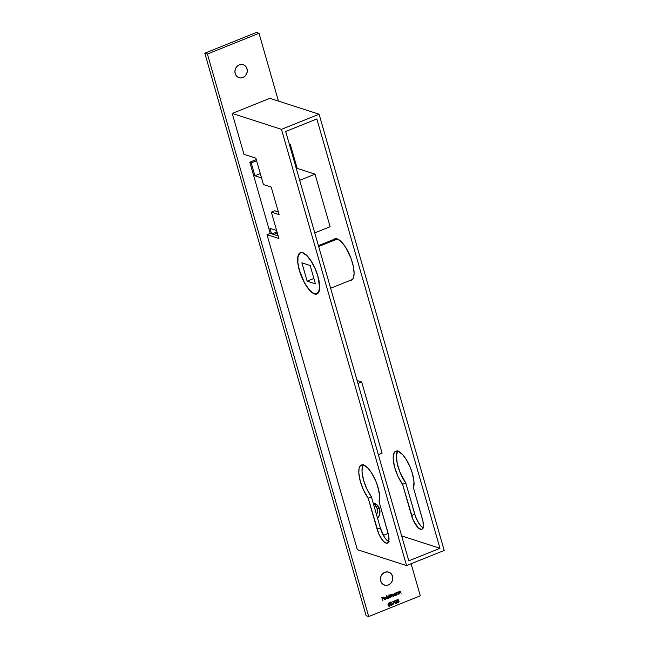 <?xml version="1.0" encoding="UTF-8"?>
<svg xmlns="http://www.w3.org/2000/svg" width="649" height="649" viewBox="0 0 649 649"><rect width="100%" height="100%" fill="white"/><g stroke="black" fill="none" stroke-linecap="round" stroke-linejoin="round"><path stroke-width="0.97" d="M254.903 175.774L260.298 173.599L254.903 175.774L261.539 177.915L254.903 175.774L251.212 162.915L249.897 162.493L251.212 162.915L254.903 175.774M256.615 160.749L251.212 162.915L256.615 160.749M269.976 228.351L271.542 233.802L269.976 228.351L276.612 230.492L269.976 228.351M271.988 233.948L277.026 231.92L271.988 233.948M330.106 226.72L315.025 174.143L296.171 168.059L315.025 174.143L299.684 180.317L315.025 174.143L330.106 226.72L314.765 232.894L330.106 226.72M255.471 159.922L256.469 160.246L255.471 159.922M302.791 252.899L302.791 252.899A22.034 7.764 68.1 0 1 316.947 273.375A22.034 7.764 68.1 0 1 316.874 293.778A22.034 7.764 68.1 0 1 314.514 293.77A22.034 7.764 68.1 0 1 300.349 273.286A22.034 7.764 68.1 0 1 300.43 252.883A22.034 7.764 68.1 0 1 302.791 252.899L306.766 255.592L311.033 260.987L314.935 268.264L317.88 276.312L319.576 287.158L318.651 291.977L316.201 293.956L312.599 292.796L308.397 288.667L304.235 282.21L299.424 270.349L297.883 262.764L297.98 256.777L299.708 253.313L301.104 252.712L302.791 252.899M318.667 246.515L337.464 238.962L318.667 246.515M313.889 278.462L307.139 281.179L301.874 262.813L310.165 265.49L315.43 283.856L307.139 281.179L313.889 278.462M301.874 262.813L307.139 281.179L315.43 283.856L310.165 265.49L301.874 262.813M357.088 380.509L361.68 381.993L357.948 383.494L361.68 381.993L357.088 380.509M382.083 453.164L361.68 381.993L382.083 453.164L378.351 454.665L382.083 453.164M246.969 68.818A6.806 6.117 -72.1 0 1 245.33 75.771A6.806 6.117 -72.1 0 1 238.978 77.677A6.806 6.117 -72.1 0 1 235.189 73.588L234.946 70.992L235.644 68.429L237.169 66.287L239.294 64.9L241.696 64.47L244.008 65.062L245.874 66.596L247.018 68.835A6.806 6.117 -72.1 0 1 245.371 75.795A6.806 6.117 -72.1 0 1 239.01 77.693A6.806 6.117 107.9 0 0 245.33 75.771A6.806 6.117 107.9 0 0 246.969 68.818L247.261 71.431L246.563 73.994L245.038 76.136L242.913 77.523L240.511 77.953L238.207 77.361L236.333 75.828L235.189 73.588A6.806 6.117 -72.1 0 1 236.836 66.628A6.806 6.117 -72.1 0 1 243.197 64.73A6.806 6.117 -72.1 0 1 247.018 68.835L246.969 68.818A6.806 6.117 107.9 0 0 243.164 64.722A6.806 6.117 -72.1 0 1 246.969 68.818M392.467 576.231A6.806 6.117 -72.1 0 1 390.828 583.183A6.806 6.117 -72.1 0 1 384.484 585.098A6.806 6.117 -72.1 0 1 380.687 581.001L380.452 578.405L381.141 575.841L382.667 573.7L384.792 572.313L387.193 571.883L389.505 572.483L391.371 574.016L392.515 576.247A6.806 6.117 -72.1 0 1 390.868 583.208A6.806 6.117 -72.1 0 1 384.508 585.106A6.806 6.117 107.9 0 0 390.828 583.183A6.806 6.117 107.9 0 0 392.467 576.231L392.759 578.843L392.061 581.407L390.536 583.548L388.41 584.936L386.017 585.366L383.705 584.773L381.831 583.24L380.687 581.001A6.806 6.117 -72.1 0 1 382.334 574.041A6.806 6.117 -72.1 0 1 388.694 572.142A6.806 6.117 -72.1 0 1 392.515 576.247L392.467 576.231A6.806 6.117 107.9 0 0 388.662 572.134A6.806 6.117 -72.1 0 1 392.467 576.231M314.578 293.997L316.282 294.184L317.694 293.575L319.438 290.071L319.535 284.019L317.978 276.344L315 268.207L311.058 260.849L306.75 255.39L302.726 252.664A22.285 7.853 68.1 0 1 317.045 273.375A22.285 7.853 68.1 0 1 316.963 294.005A22.285 7.853 68.1 0 1 314.578 293.997A22.285 7.853 68.1 0 1 300.26 273.286A22.285 7.853 68.1 0 1 300.341 252.656A22.285 7.853 68.1 0 1 302.726 252.664L301.022 252.477L299.603 253.086L297.867 256.59L297.761 262.642L299.319 270.317L302.296 278.453L306.247 285.811L310.555 291.271L314.578 293.997M337.123 238.84A22.285 7.853 68.1 0 1 351.442 259.543A22.285 7.853 68.1 0 1 351.369 280.173A22.285 7.853 68.1 0 1 350.192 280.384L352.099 279.743L353.161 278.356L354.103 273.489L353.356 266.488L351.044 258.424L345.463 247.018L341.147 241.566L337.123 238.84L335.419 238.645L333.748 239.489A22.285 7.853 68.1 0 1 334.738 238.824A22.285 7.853 68.1 0 1 337.123 238.84M363.205 464.927A21.044 7.415 -111.9 0 0 371.406 496.858L368.178 498.156A21.044 7.415 68.1 0 1 359.514 478.078A21.044 7.415 68.1 0 1 361.371 465.033A21.044 7.415 68.1 0 1 363.627 465.049L362.337 464.838L360.268 465.836L359.059 468.619L358.816 472.902L360.284 481.266L363.643 490.32L368.178 498.156L378.846 534.046L382.399 540.106L384.881 542.54L387.007 543.221L388.451 542.053L388.848 540.82L388.564 535.133L379.065 501.669L379.576 495.463L377.896 486.953L375.722 480.877L371.374 472.594L368.161 468.383L363.627 465.049A21.044 7.415 68.1 0 1 375.722 480.877A21.044 7.415 68.1 0 1 379.065 501.669L387.997 532.813A12.996 4.575 68.1 0 1 387.404 543.116A12.996 4.575 68.1 0 1 377.11 529.3L380.338 528.002L384.37 537.039L386.885 540.228L389.238 541.818M397.602 451.104A21.044 7.415 -111.9 0 0 405.803 483.026L402.583 484.324A21.044 7.415 68.1 0 1 393.911 464.246A21.044 7.415 68.1 0 1 395.768 451.201A21.044 7.415 68.1 0 1 398.024 451.217L402.567 454.551L405.779 458.762L410.119 467.045L412.302 473.121L413.981 481.631L413.462 487.837L422.961 521.301L423.245 526.988L422.231 529.032L421.404 529.389L418.061 527.694L413.251 520.214L402.583 484.324L398.04 476.488L394.681 467.434L393.213 459.078L393.464 454.787L394.673 452.004L395.606 451.274L398.024 451.217A21.044 7.415 68.1 0 1 410.119 467.045A21.044 7.415 68.1 0 1 413.462 487.837L422.394 518.981A12.996 4.575 68.1 0 1 421.801 529.284A12.996 4.575 68.1 0 1 411.515 515.468L402.583 484.324L405.803 483.026L399.971 472.212L397.18 463.175L396.442 455.468L397.894 450.714M376.582 514.925A9.654 8.672 107.9 0 0 376.988 508.143L379.584 508.978A9.654 8.672 -72.1 0 1 377.596 518.446L379.592 514.527L379.584 508.978L376.988 508.143L377.337 511.826L376.347 515.46M256.412 32.45L204.808 53.194L366.109 615.714L368.705 616.55L420.301 595.806L411.117 563.754L420.301 595.806L368.705 616.55L366.109 615.714L204.808 53.194L207.404 54.029L368.705 616.55L207.404 54.029L204.808 53.194L256.412 32.45L259.008 33.286L207.404 54.029L259.008 33.286L256.412 32.45M374.149 503.738L376.988 508.143A9.654 8.672 107.9 0 0 373.183 503.056M278.445 101.09L259.008 33.286L278.445 101.09M243.951 154.316L232.237 113.445L269.862 98.315L319.097 114.216L444.192 550.449L406.558 565.579L281.471 129.346L319.097 114.216L281.471 129.346L232.237 113.445L269.862 98.315L319.097 114.216L444.192 550.449L406.558 565.579L357.323 549.679L266.999 234.67L270.219 233.372L249.808 162.201L256.282 159.597L249.808 162.201L270.219 233.372L278.178 235.944L270.219 233.372L266.999 234.67L278.916 238.524L271.347 212.118L279.119 214.624L271.217 187.074L263.445 184.567L255.876 158.161L243.951 154.316L232.237 113.445L281.471 129.346L406.558 565.579L357.323 549.679L266.999 234.67L278.916 238.524L271.347 212.118L274.568 210.82L278.38 212.053L274.568 210.82L271.347 212.118L279.119 214.624L271.217 187.074L263.445 184.567L255.876 158.161L243.951 154.316M393.091 601.672L392.653 601.842L393.253 601.258L393.87 604.397L393.253 601.258L392.653 601.842L393.091 601.672M391.233 605.347L391.785 605.322L391.988 603.229L392.442 604.162L391.639 605.371L390.609 604.738L390.325 602.686L391.379 602.094L392.304 603.335L390.868 602.126L390.373 604.105L391.785 605.322L390.982 605.217M390.795 597.429L389.903 595.311L392.961 594.411L393.643 596.285L392.321 594.598L391.964 596.958L390.901 595.165L390.43 595.936L390.795 597.429L390.901 595.165L391.964 596.958L392.321 594.598L393.383 596.382L393.294 595.076L392.288 594.306L391.68 595.149L389.903 595.311L390.795 597.429M388.605 595.863L389.189 596.074L389.059 594.646L389.96 597.761L389.587 597.478L388.646 598.313L387.421 597.413L388.216 595.944L389.189 596.074L388.216 595.944L387.445 597.526L388.865 598.248L389.587 597.478L389.96 597.761L389.059 594.646L389.189 596.074L388.216 595.944M382.918 600.593L381.79 597.656L383.178 597.104L382.139 597.867L382.407 598.8L383.535 598.346L382.496 599.116L382.918 600.593L382.496 599.116L383.535 598.346L382.407 598.8L382.139 597.867L383.178 597.104L381.79 597.656L382.918 600.593M386.252 598.613L385.035 599.7L384.046 598.467L385.319 597.226L386.228 598.086L384.508 599.132L385.206 599.4L386.252 598.613L385.36 599.351L384.37 598.84L386.228 598.086L384.816 597.307L384.094 598.889L385.474 599.611L386.252 598.613M387.258 598.849L386.366 595.733L387.258 598.849M395.006 593.291L395.566 593.494L395.703 592.975L396.336 595.198L395.03 595.741L393.781 594.727L394.592 593.381L395.566 593.494L394.592 593.381L393.829 594.963L395.241 595.677L395.971 594.914L396.336 595.198L395.703 592.975L395.566 593.494L394.592 593.381M397.18 594.857L396.288 592.74L397.756 592.237L398.746 594.233L397.35 592.578L396.815 593.381L397.18 594.857L396.815 593.446L397.35 592.578L398.746 594.233L398.421 593.097L397.318 592.286L396.653 593.04L396.288 592.74L397.18 594.857M399.581 593.892L398.689 591.774L400.165 591.271L401.147 593.259L399.76 591.604L399.224 592.342L399.581 593.892L399.224 592.48L399.76 591.604L401.147 593.259L399.727 591.312L399.062 592.075L398.689 591.774L399.581 593.892M388.735 604.308L389.424 604.049L390.203 604.657L389.546 606.223L388.435 605.712L389.611 605.833L389.952 604.771L389.368 604.381L388.516 604.86L388.37 603.221L389.538 602.751L388.654 603.448L388.735 604.308L388.654 603.448L389.538 602.751L388.37 603.221L388.516 604.86L389.092 604.446L389.976 604.844L389.473 605.906L388.435 605.712L389.546 606.223L390.227 604.754L388.735 604.308M395.606 603.586L396.158 603.562L396.361 601.469L396.823 602.402L396.012 603.611L394.981 602.978L394.697 600.925L395.76 600.333L396.685 601.574L395.241 600.374L394.746 602.353L396.158 603.562L395.363 603.456M397.391 602.069L398.129 602.41L398.811 601.728L398.527 601.104L397.74 601.144L398.121 599.863L396.815 600.609L397.91 599.433L399.038 601.939L398.137 602.751L397.212 602.313L398.34 602.686L399.046 601.307L398.34 600.698L398.494 599.944L397.431 599.489L396.815 600.609L397.529 599.798L397.139 599.676L398.235 600.041L397.74 601.144L398.794 601.436L398.259 602.369L397.391 602.069M277.35 233.072L273.756 234.516L277.35 233.072M383.372 535.368L388.167 533.437L383.372 535.368M379.057 491.666L376.566 483.002L379.057 491.666M373.143 502.91L376.745 504.573L379.584 508.978A9.654 8.672 -72.1 0 0 374.165 503.162A9.654 8.672 -72.1 0 0 373.143 502.91M285.682 131.487L408.797 560.841L439.973 548.308L316.858 118.954L285.682 131.487L408.797 560.841L439.973 548.308L316.858 118.954L285.682 131.487M363.497 464.538L362.288 467.321L362.037 471.612L363.505 479.968L366.863 489.022L371.406 496.858L380.338 528.002A12.996 4.575 -111.9 0 0 388.654 541.566M401.658 535.936L439.973 548.308L401.658 535.936M289.276 144.005L290.273 144.329L297.169 168.383L290.273 144.329L289.276 144.005M382.788 597.258L383.267 597.413L382.788 597.258M383.145 598.5L383.624 598.662L383.145 598.5M384.273 599.489L385.474 599.611M385.23 597.226L384.816 597.307M385.782 597.413L385.263 597.242L385.709 597.924M385.806 597.956L386.228 598.086L385.806 597.956M385.36 599.351L384.37 598.84M383.851 598.67L384.841 599.181M385.157 597.177L385.636 597.721M385.19 597.51L385.895 597.916L384.313 598.556L384.906 597.575L385.895 597.916L384.67 597.348M384.906 597.575L384.046 598.467L385.895 597.916M385.376 597.753L384.386 597.413M388.451 598.029L387.899 598.159L388.792 597.972L387.404 597.331L388.297 596.22L389.384 596.764L388.792 597.972L387.704 597.429L388.459 598.029M388.159 598.281L388.865 598.248M389.189 596.074L388.564 595.839M387.477 598.054L387.907 598.159M388.11 595.985L388.71 596.277M388.297 596.22L389.384 596.764L387.932 596.098L387.704 597.429M388.865 596.593L387.778 596.05L388.865 596.593M387.185 597.258L388.272 597.802M388.792 597.972L389.384 596.764M390.349 594.711L390.86 594.882M391.68 595.149L391.006 594.8M392.223 594.111L392.742 594.281L392.288 594.306M391.769 594.135L392.775 594.914M392.321 594.598L393.043 595.182M391.801 594.427L392.523 595.011L391.801 594.427L391.452 595.823M390.901 595.165L391.639 595.831M391.12 595.66L390.382 595.003L391.12 595.66M392.71 594.703L392.442 594.249M394.827 595.466L394.284 595.595L395.176 595.401L393.789 594.768L394.673 593.648L395.768 594.192L395.176 595.401L394.089 594.865L394.835 595.466M394.535 595.717L395.241 595.677M395.566 593.494L394.941 593.251M393.862 595.482L394.284 595.595M394.495 593.413L395.087 593.705M394.673 593.648L395.768 594.192L394.316 593.535L394.089 594.865M395.249 594.03L394.154 593.486M393.57 594.695L394.657 595.238M395.176 595.401L395.768 594.192M397.31 592.091L397.829 592.253L397.318 592.286M396.799 592.115L397.902 592.926M397.35 592.578L398.015 592.797M396.831 592.407L397.496 592.626L396.831 592.407L396.296 593.275M397.853 592.772L397.537 592.212M399.719 591.117L400.238 591.288L399.727 591.312M399.208 591.15L400.311 591.961M399.76 591.604L400.425 591.831M399.24 591.442L399.906 591.661L399.24 591.442L398.705 592.31M399.427 591.385L400.141 591.572M400.263 591.799L399.946 591.247M389.149 602.905L389.627 603.059L389.149 602.905M389.051 604.122L389.635 604.081M389.23 605.955L388.735 606.117M388.435 605.712L389.546 606.223M389.473 605.906L388.686 605.614M388.167 605.444L388.954 605.736M389.457 604.673L389.976 604.844M388.605 604.268L387.997 604.69M388.694 606.125L389.246 605.939M389.684 604.487L389.262 603.976M391.428 602.102L390.868 602.126M391.16 602.069L391.534 602.515M390.933 605.217L391.501 605.046M391.598 602.645L390.868 601.923M390.609 602.231L391.169 602.499M391.704 605.006L392.166 604.138L391.517 602.507L390.966 602.434L392.053 603.432L391.704 605.006L390.317 603.903L390.576 602.313L391.363 602.426L390.682 602.231M390.966 602.434L390.511 603.473L391.298 605.014L390.779 604.852M395.809 600.341L395.241 600.374M395.533 600.309L395.914 600.755M395.306 603.456L395.874 603.262M395.971 600.885L395.241 600.163M394.981 600.471L395.549 600.739M396.077 603.245L396.539 602.272L395.898 600.747L395.338 600.682L396.425 601.672L396.077 603.245L394.697 602.15L394.957 600.552L395.736 600.666L395.054 600.471M395.338 600.682L394.884 601.712L395.671 603.262L395.16 603.091M398.494 599.944L397.431 599.489M397.74 599.425L397.212 599.579M397.821 600.536L398.34 600.698M398.721 600.836L398.113 600.617M398.632 601.177L399.046 601.307L398.632 601.177M397.139 602.167L398.34 602.686M396.872 601.899L397.74 602.207L397.115 602.175M398.259 602.369L397.732 602.402M397.74 601.144L398.794 601.436M398.283 601.266L397.22 600.982M397.529 599.798L398.235 600.041M397.715 599.879L397.01 599.627M398.007 600.933L397.521 600.893M423.635 527.986L421.29 526.396L418.775 523.208L415.514 516.555L405.803 483.026L414.735 514.17L411.515 515.468L414.735 514.17A12.996 4.575 -111.9 0 0 423.051 527.734M380.338 528.002L377.11 529.3L368.178 498.156L371.406 496.858L380.338 528.002M300.463 252.875L301.517 252.453M318.424 245.655L335.914 238.621M316.874 293.778L317.953 293.34M330.633 288.245L352.358 279.508M384.865 599.376L384.346 599.214M385.482 597.551L384.962 597.38M388.848 596.18L388.329 596.017M388.24 597.997L387.721 597.826M392.653 594.573L392.134 594.403M391.225 595.149L390.706 594.979M395.225 593.616L394.706 593.446M394.616 595.425L394.097 595.263M397.732 592.537L397.212 592.375M389.027 605.923L388.508 605.752M389.587 604.406L389.067 604.243M397.764 602.41L397.245 602.24M398.437 601.063L397.918 600.893"/></g></svg>
